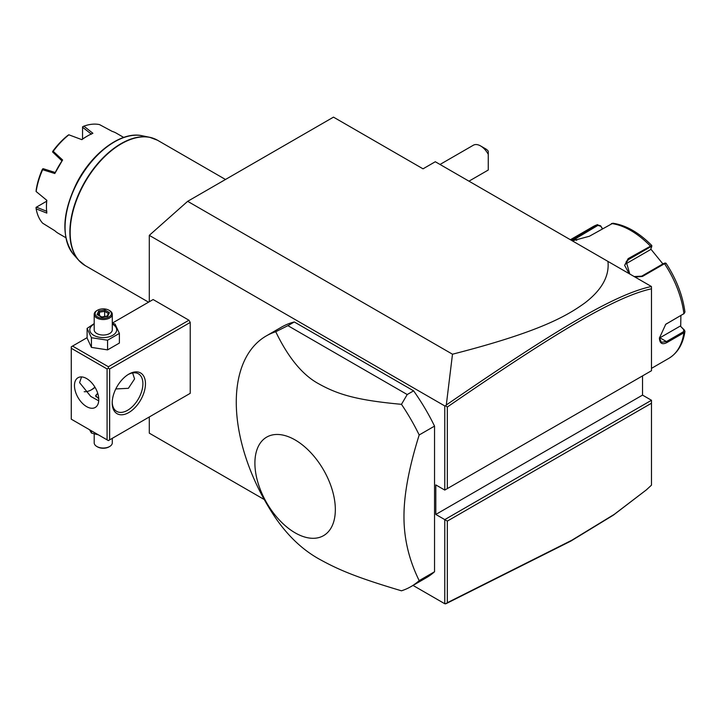 <?xml version="1.0" encoding="UTF-8"?>
<svg xmlns="http://www.w3.org/2000/svg" width="721" height="721" viewBox="0 0 721 721"><rect width="100%" height="100%" fill="white"/><g stroke="black" fill="none" stroke-linecap="round" stroke-linejoin="round"><path stroke-width="1.08" d="M149.292 301.757L149.292 235.352L187.667 201.321L333.49 117.135L423.029 168.831L435.304 161.738L651.405 286.498L651.478 288.806C615.383 296.71 556.477 331.966 447.335 407.005L447.335 488.595L651.478 370.729L651.478 288.806M264.246 499.527L149.292 433.159L149.292 416.963M149.292 235.352L444.776 405.941L445.542 405.824L446.299 404.977L452.491 354.209L187.667 201.321M642.528 375.902L642.528 395.108L651.478 400.272L444.776 519.616L444.776 603.747L413.016 585.416M444.776 405.941L444.776 490.073L435.817 484.909L435.817 514.443L447.335 521.094L447.335 602.693L571.843 540.227L614.283 514.343L646.322 489.91L651.478 485.161L651.478 403.228L447.335 521.094M188.947 394.072L190.227 393.333L190.227 322.44L188.947 320.223L153.131 299.539L112.296 323.125M410.961 586.606L426.309 577.737A144.714 83.555 -120 0 0 434.538 571.762L434.538 426.111A144.714 83.555 -120 0 0 413.611 390.845L294.303 321.963A144.714 83.555 -120 0 0 281.596 327.082L266.247 335.941A144.714 83.555 -120 0 0 236.272 402.192A144.714 83.555 -120 0 0 275.746 518.219C288.724 536.947 303.784 550.889 320.926 560.028C340.078 570.545 359.094 578.215 401.471 590.805A144.714 83.555 -120 0 0 410.961 586.606A144.714 83.555 -120 0 0 419.189 580.621C408.996 559.947 403.922 538.605 403.967 516.587C403.931 494.615 409.005 467.406 419.189 434.97A144.714 83.555 -120 0 0 401.471 404.328L407.212 394.54L287.904 325.658L275.746 331.741A144.714 83.555 -120 0 0 266.247 335.941M646.322 489.91L613.328 515.164L570.798 541.111L446.299 603.558L444.776 603.747M452.491 354.209C540.029 331.795 566.652 316.005 584.821 302.982C601.828 289.932 609.533 276.071 607.947 261.408M444.776 490.073L447.335 488.595M642.528 395.108L435.817 514.443M651.478 400.272L651.478 403.228M445.542 603.865L447.335 602.693M445.542 405.824L447.335 407.005M651.405 286.498C614.986 294.267 555.999 329.587 446.299 404.977M680.885 315.51L680.696 326.424L684.463 330.155L684.941 331.444L683.905 332.76L666.961 342.538C662.22 344.98 659.706 343.493 659.409 338.095L665.744 324.279L683.905 313.671L684.95 312.076C682.679 295.376 676.37 279.09 666.033 263.237L664.861 263.021M684.463 330.155L683.841 329.758L683.4 331.786L666.447 341.565L661.346 342.286L659.409 337.788M665.528 324.45L683.887 313.68M629.181 273.674L624.629 265.355L628.144 258.641L651.757 245.473C639.067 232.649 626.107 225.231 612.868 223.222L589.372 236.254L572.357 240.859M571.239 240.219L597.52 224.61L592.833 226.764A75.975 43.864 -120 0 1 597.123 224.799L600.602 225.826L602.332 228.773M665.988 263.58L664.519 263.706L642.456 276.449L635.03 277.044M629.784 274.025L626.207 261.606L628.397 259.632L650.468 246.897L651.676 246.843L650.495 249.637L625.143 264.274M651.82 245.708L651.676 246.843M572.159 240.751L597.889 225.403L600.629 226.241M680.696 326.424L683.841 329.758M680.164 326.108L659.922 337.798A10.851 6.264 -60 0 1 659.427 338.068M664.969 263.381L663.753 263.435L641.69 276.17L634.183 276.558M650.766 248.997L662.896 263.931M600.602 225.826L602.513 228.674M480.592 145.939L485.702 148.886A7.237 4.182 60 0 1 488.261 151.158L488.261 154.366A14.474 8.355 -120 0 0 480.592 145.939A14.474 8.355 -120 0 0 473.355 145.218L440.026 164.46M488.261 163.586L488.261 169.994A14.474 8.355 -120 0 1 487.829 170.282L468.965 181.169M488.261 154.366L488.261 169.994M91.107 389.989A23.514 13.573 120 0 0 94.902 387.114M188.947 320.223L108.366 366.746L72.551 346.071L87.106 337.662M72.551 346.071L71.271 346.81L71.271 419.18L107.087 439.855L107.087 368.963L71.271 348.279M108.366 366.746L108.366 368.224L109.646 368.963L190.227 322.44M109.646 368.963L109.646 439.855L190.227 393.333M145.462 383.734A23.514 13.573 -60 0 1 128.834 412.529A23.514 13.573 -60 0 1 112.206 402.931L112.206 402.931A23.514 13.573 -60 0 1 128.834 374.127A23.514 13.573 -60 0 1 145.462 383.734M109.646 439.855L108.366 440.594L107.087 439.855M107.087 368.963L108.366 368.224M98.768 399.605A17.187 9.923 60 0 1 95.208 407.473A17.187 9.923 60 0 1 81.969 402.868A17.187 9.923 60 0 1 74.47 385.582A17.187 9.923 60 0 1 78.03 377.714A17.187 9.923 60 0 1 91.27 382.31A17.187 9.923 60 0 1 98.768 399.605M81.554 376.912L79.58 382.626L90.765 396.424L98.723 400.822M128.176 374.523A21.711 12.536 -60 0 1 138.405 373.793A21.711 12.536 -60 0 1 142.902 383.734A21.711 12.536 -60 0 1 133.421 405.581A21.711 12.536 -60 0 1 116.694 411.394A21.711 12.536 -60 0 1 112.215 402.174M132.619 372.937L134.584 378.931L128.392 388.313L115.784 388.952M84.195 391.71A21.711 12.536 120 0 0 91.738 389.637A21.711 12.536 120 0 0 95.028 387.321M98.75 398.722L95.65 395.739L97.714 393.278M95.695 396.099A7.598 4.389 180 0 1 97.795 393.531A7.237 4.182 0 0 0 96.073 396.829M89.557 429.734L91.432 433.051L91.432 430.825M91.432 433.051L98.426 434.853M112.296 438.332L112.296 442.811A9.049 5.218 180 0 1 109.646 446.506A9.049 5.218 180 0 1 96.848 446.506L96.848 446.506A9.049 5.218 0 0 1 94.199 442.811L94.199 433.889M97.488 446.876L96.848 446.506L97.488 446.876A8.138 4.696 180 0 0 109.006 446.876L109.646 446.506M94.199 323.594L87.106 328.397L87.106 338.068L91.432 347.387L107.573 349.883L119.389 343.061L119.389 333.39L115.063 324.071L112.296 323.233M107.573 349.883L107.573 340.213L119.389 333.39M91.432 347.387L91.432 337.716L107.573 340.213M87.106 328.397L91.432 337.716M94.199 324.071A13.456 7.769 0 0 0 93.73 335.31A13.456 7.769 0 0 0 112.764 335.31A13.456 7.769 0 0 0 112.764 324.324A13.456 7.769 0 0 0 112.296 324.071M112.296 314.311A9.049 5.218 0 0 1 106.708 319.133A9.049 5.218 0 0 1 96.848 318.006A9.049 5.218 180 0 1 94.199 314.311L94.199 329.821A9.049 5.218 0 0 0 96.848 333.517A9.049 5.218 0 0 0 106.708 334.643A9.049 5.218 0 0 0 112.296 329.821L112.296 314.311A9.049 5.218 0 0 0 109.646 310.616L109.006 310.246L109.646 310.616M94.199 314.311A9.049 5.218 180 0 1 96.848 310.616L97.488 310.246A8.138 4.696 180 0 1 109.006 310.246A8.138 4.696 0 0 1 109.006 316.898A8.138 4.696 0 0 1 97.488 316.898A8.138 4.696 180 0 1 97.488 310.246M109.448 312.617L104.906 309.994L98.714 310.958L97.047 314.536L101.859 317.312L107.78 316.195L107.032 316.51L107.78 316.195L109.448 312.617L108.474 313.265L107.15 316.113M97.047 314.536L98.083 315.131M98.714 310.958L99.462 312.148L98.2 314.879M104.906 309.994L104.635 311.346L99.462 312.148L99.462 315.618M104.635 316.501L104.635 311.346L108.366 313.5M434.538 571.762L419.189 580.621M434.538 426.111L419.189 434.97M294.303 321.963L287.904 325.658M413.611 390.845L407.212 394.54M335.337 509.603A56.878 32.842 -120 0 0 295.114 439.936A56.878 32.842 -120 0 0 254.901 463.161A56.878 32.842 -120 0 0 295.114 532.828A56.878 32.842 -120 0 0 335.337 509.603M401.471 404.328C357.76 400.299 338.564 394.829 319.079 383.996C302.838 375.362 288.391 357.94 275.746 331.741M123.697 137.423L116.333 133.169A57.887 33.418 120 0 0 112.161 131.375L99.534 124.607A57.887 33.418 120 0 0 83.888 126.157L92.91 133.286A57.887 33.418 120 0 0 87.385 136.044A57.887 33.418 120 0 0 81.861 139.658L68.883 134.818A57.887 33.418 120 0 0 53.237 151.338L62.61 159.981A57.887 33.418 120 0 0 54.805 173.509L42.629 169.714A57.887 33.418 120 0 0 36.149 191.525L46.829 200.339A57.887 33.418 -60 0 0 46.45 206.936A57.887 33.418 -60 0 0 46.829 213.101L36.149 208.847A57.887 33.418 120 0 0 42.629 223.177L54.805 230.72A57.887 33.418 120 0 0 58.446 233.433L65.809 237.687M46.45 206.936L46.45 206.053A56.797 32.796 -60 0 1 46.748 200.276M81.761 139.622A56.797 32.796 -60 0 1 86.619 136.485L87.385 136.044M54.805 173.509L62.61 159.981M82.536 139.081L82.573 126.806L83.888 126.157M82.536 127.22L91.396 134.169M68.883 134.818L71.379 135.746M68.774 134.773L67.531 135.638A56.076 32.373 -60 0 0 52.939 151.049L52.534 151.915L53.237 151.338M52.534 151.915L61.862 160.774M42.629 169.714L43.233 168.705L55.111 172.472M42.773 168.813L42.233 169.597A56.076 32.373 -60 0 0 36.185 189.938L36.149 191.525M36.05 191.453L38.213 193.237M36.149 208.847L36.05 207.387L46.667 201.213M46.838 211.343L36.392 207.143M651.478 368.368L668.809 358.364A75.975 43.864 -120 0 0 683.905 332.76L683.4 331.786M666.961 342.538L666.447 341.565L659.922 337.798M666.961 323.45L666.447 323.846M650.468 246.897L650.207 245.897A75.975 43.864 -120 0 0 611.435 223.519M683.4 314.059L683.905 313.671A75.975 43.864 -120 0 0 664.519 263.706L663.753 263.435M628.144 258.641L628.397 259.632L625.152 264.265M575.061 237.533L576.692 240.39M597.123 224.799L597.889 225.403M642.456 276.449L641.69 276.17M225.493 179.484L157.502 140.234A72.361 41.773 120 0 0 101.742 159.62A72.361 41.773 120 0 0 70.162 232.441A72.361 41.773 120 0 0 85.141 265.562L78.652 260.227A72.298 41.737 -60 0 1 84.844 181.836A72.298 41.737 -60 0 1 149.635 137.278A72.298 41.737 -60 0 1 153.798 138.495M81.788 263.219A72.298 41.737 -60 0 1 78.652 260.227L73.542 254.459A69.811 40.304 120 0 1 79.526 178.763A69.811 40.304 120 0 1 142.091 135.737L149.635 137.278L157.502 140.234M684.941 331.444C683.057 343.989 677.686 352.957 668.809 358.364M570.392 239.723L592.833 226.764M684.229 313.455L683.652 313.896M107.339 316.077L101.751 316.943L97.777 314.644M148.571 302.18L85.141 265.562M142.091 135.737C121.561 130.961 92.243 152.609 76.796 182.855C62.087 213.227 60.997 237.092 73.542 254.459"/></g></svg>
